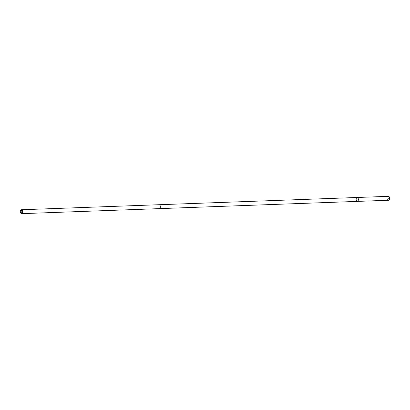 <?xml version="1.0" encoding="UTF-8"?>
<svg xmlns="http://www.w3.org/2000/svg" width="410" height="410" viewBox="0 0 410 410"><rect width="100%" height="100%" fill="white"/><g stroke="black" fill="none" stroke-linecap="round" stroke-linejoin="round"><path stroke-width="0.61" d="M357.192 201.382A1.958 1.112 87.9 0 1 356.152 199.352A1.958 1.112 87.9 0 1 357.192 197.482A1.958 1.112 87.9 0 1 358.376 199.398A1.958 1.112 87.9 0 1 357.335 201.397A1.958 1.112 87.9 0 1 357.192 201.382A1.958 1.112 87.9 0 0 357.335 201.397L388.603 200.254A1.958 1.112 -92.1 0 0 389.643 198.378A1.958 1.112 -92.1 0 0 388.603 196.349A1.958 1.112 -92.1 0 0 388.46 196.339L357.192 197.482A1.958 1.112 87.9 0 1 358.376 199.398A1.958 1.112 87.9 0 1 357.335 201.397L159.372 208.628M20.572 212.749L20.833 213.149A1.958 1.112 -92.1 0 0 21.617 213.661L159.311 208.634A1.958 1.112 -92.1 0 0 160.351 206.758A1.958 1.112 -92.1 0 0 159.311 204.728A1.958 1.112 -92.1 0 0 159.167 204.713L21.474 209.746A1.958 1.112 -92.1 0 0 20.731 210.315L20.5 210.735A1.394 0.789 -92.1 0 0 20.572 212.749A1.394 0.789 -92.1 0 0 21.817 212.298A1.394 0.789 -92.1 0 0 21.136 210.335A1.394 0.789 -92.1 0 0 20.5 210.735M21.617 213.661A1.958 1.112 -92.1 0 0 22.663 211.791A1.958 1.112 -92.1 0 0 21.622 209.756A1.958 1.112 -92.1 0 0 21.474 209.746M387.593 199.286L389.5 198.261M159.229 204.718L357.192 197.482"/></g></svg>
